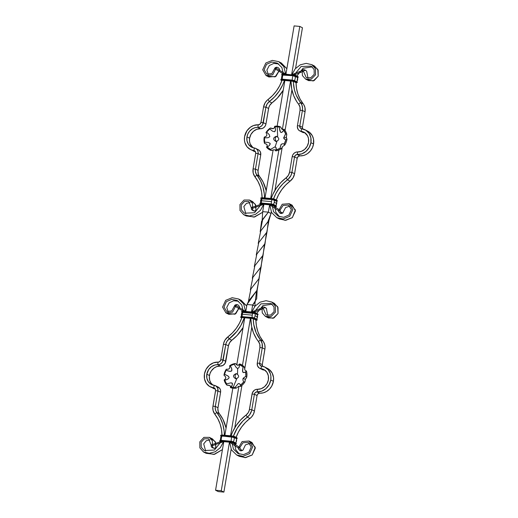 <?xml version="1.0" encoding="UTF-8"?>
<svg xmlns="http://www.w3.org/2000/svg" width="518" height="518" viewBox="0 0 518 518"><rect width="100%" height="100%" fill="white"/><g stroke="black" fill="none" stroke-linecap="round" stroke-linejoin="round"><path stroke-width="0.78" d="M236.603 438.468L231.883 436.726L236.603 438.468M221.005 436.052L221.963 435.942L221.018 436.039L220.273 440.43L221.218 440.339A5.627 2.473 -84.8 0 1 221.95 435.981L231.909 436.849L234.065 437.328L236.642 438.707L232.88 436.862L220.81 435.761A2.117 0.33 9.6 0 1 220.623 435.58A2.117 0.33 9.6 0 1 221.827 435.483L221.872 435.224A2.117 0.33 -170.4 0 0 220.662 435.321A2.117 0.33 9.6 0 1 221.872 435.224L220.966 435.126M236.596 438.733L236.972 438.234L234.596 436.752L237.017 437.982L236.694 438.474L234.272 437.244L234.55 437.004A2.117 0.33 -170.4 0 0 231.773 436.389L221.827 435.483A2.117 0.33 -170.4 0 0 220.623 435.573L222.002 435.016L231.773 436.389A2.117 0.33 9.6 0 1 234.55 437.004L221.872 435.224L231.818 436.13L231.883 436.726L221.827 435.483L221.937 435.819L220.888 435.962L232.893 436.849L236.493 438.604A5.627 4.979 116.9 0 1 235.755 442.955L235.755 442.955A5.627 4.979 -63.1 0 0 236.493 438.604L231.902 436.888L221.95 435.981A5.627 2.473 95.2 0 0 221.218 440.339L231.164 441.245L233.32 441.77L221.186 440.449L231.157 441.284L233.333 441.724L235.755 442.955L233.333 441.724A5.627 4.979 -63.1 0 0 234.071 437.373L221.95 435.981L231.883 436.726L221.095 436.046M235.742 442.994L233.32 441.77L235.742 443.013M256.682 319.172L256.701 319.133A5.627 4.979 -63.1 0 0 257.478 316.99L255.057 315.76A5.627 4.979 116.9 0 1 254.273 317.903L256.682 319.172M242.042 312.224L252.784 312.878L257.64 314.646L252.855 313.027L255.011 313.545L242.1 312.373A5.627 4.979 116.9 0 0 241.323 314.517M252.078 317.528L254.26 317.981L252.078 317.528M241.252 316.589L242.159 316.556L241.252 316.589M241.964 312.205L242.877 311.991L242.068 312.231M266.343 367.942L269.289 369.567L272.19 373.077L273.543 377.641L273.413 381.352A13.241 11.713 -63.1 0 0 267.56 368.466L264.918 367.126A13.241 11.713 116.9 0 1 270.765 380.011L273.413 381.352L271.73 386.111L269.47 389.154L266.563 391.466L263.241 392.851L258.864 393.343L257.679 394.198L257.058 395.571L254.435 411.059L253.419 414.232L251.56 417.003L245.48 422.403L241.602 426.994L238.416 432.129L235.994 437.671M233.411 436.156A37.076 32.796 116.9 0 1 247.3 417.145L249.948 418.486A10.593 9.369 -63.1 0 0 254.435 411.059L257.058 395.571L254.416 394.23A2.648 2.344 116.9 0 1 257.142 391.861L259.783 393.201A13.241 11.713 -63.1 0 0 273.413 381.352L270.765 380.011L270.901 376.295L270.435 373.925L268.266 369.813L264.737 367.035L261.499 366.077A13.241 11.713 116.9 0 1 264.918 367.126M268.395 379.791A10.593 9.369 116.9 0 1 257.498 389.277L255.659 389.555L253.982 390.546L252.298 393.039L249.423 409.498A7.945 7.025 116.9 0 1 246.056 415.073L240.715 419.852L236.189 425.524L232.621 431.889L231.034 435.839A39.724 35.14 116.9 0 1 246.056 415.073L247.3 417.145L246.056 415.073L248.264 412.619L249.249 410.314L252.046 394.017A5.297 4.688 116.9 0 1 257.498 389.277L257.142 391.861L257.498 389.277L261.169 388.714L264.523 386.726L267.055 383.598L268.395 379.791A10.593 9.369 116.9 0 0 263.72 369.483L263.72 369.489A10.593 9.369 116.9 0 0 260.981 368.648L264.361 369.852L266.945 372.377L268.363 375.861L268.395 379.791M241.958 312.218L241.213 316.608L252.104 317.417A5.627 2.473 -84.8 0 1 252.279 315.145L242.333 314.238A5.627 2.473 95.2 0 0 242.159 316.511A5.627 2.473 -84.8 0 1 242.333 314.238A5.627 2.473 -84.8 0 1 242.897 312.16L252.829 312.898L252.894 312.095L253.606 312.192M221.969 435.295L221.471 429.487L220.085 423.938L217.851 418.79L214.828 414.193L216.731 412.406L214.828 414.193A10.593 9.369 116.9 0 1 212.95 406.183L215.611 390.203L215.21 388.843L213.714 387.911L214.232 385.34A5.297 4.688 116.9 0 1 215.598 385.761A5.297 4.688 116.9 0 1 217.936 390.915L215.32 406.403L217.936 390.915L220.584 392.255L217.864 408.56L218.272 411.732L219.373 413.746L216.731 412.406L215.624 410.385L215.203 408.035L215.32 406.403L217.961 407.744A7.945 7.025 -63.1 0 0 219.373 413.746L222.96 419.34L226.081 428.062A39.724 35.14 -63.1 0 0 219.373 413.746L216.731 412.406A39.724 35.14 116.9 0 1 224.378 435.237L224.158 431.118L222.818 424.307L220.318 418L216.731 412.406A7.945 7.025 116.9 0 1 215.32 406.403L217.961 407.744L220.584 392.255L217.936 390.915L217.651 388.034L215.922 385.942L214.232 385.34L213.714 387.911L214.97 388.552L213.714 387.911A13.241 11.713 116.9 0 1 210.302 386.862A13.241 11.713 116.9 0 1 204.448 373.983A13.241 11.713 116.9 0 1 218.078 362.127L213.481 362.833L209.298 365.313L206.132 369.224L204.448 373.983L204.493 378.898L206.261 383.249L209.492 386.409L213.714 387.911A2.648 2.344 116.9 0 1 215.572 390.701L212.82 407.277L213.066 410.489L214.828 414.193A37.076 32.796 116.9 0 1 221.969 435.016M212.943 388.209A13.241 11.713 -63.1 0 0 215.339 389.07L210.302 386.862M206.818 374.197A10.593 9.369 116.9 0 1 217.722 364.717L220.364 366.058A10.593 9.369 -63.1 0 0 209.46 375.537L206.818 374.197L209.46 375.537A10.593 9.369 -63.1 0 0 212.879 385.055L210.91 382.951L209.725 380.406L209.337 376.528L209.971 373.582L211.338 370.862L214.115 367.987L216.686 366.615L220.364 366.058A5.297 4.688 -63.1 0 0 225.816 361.318L223.174 359.978A5.297 4.688 116.9 0 1 217.722 364.717L218.078 362.127L217.722 364.717L220.364 366.058L223.077 365.358L225.142 363.222L228.432 345.83L225.79 344.489L223.174 359.978L220.804 359.757A2.648 2.344 116.9 0 1 218.078 362.127L219.431 361.784L220.674 360.25L223.42 344.276L220.804 359.757L223.174 359.978L225.816 361.318L228.432 345.83L225.79 344.489L223.42 344.276A10.593 9.369 116.9 0 1 227.914 336.842L224.967 340.119L223.659 343.188L223.42 344.276L225.79 344.489A7.945 7.025 116.9 0 1 229.157 338.914L231.805 340.255A7.945 7.025 -63.1 0 0 228.432 345.83L229.597 342.715L231.805 340.255A39.724 35.14 -63.1 0 0 243.078 327.577L237.14 335.476L231.805 340.255L229.157 338.914L227.914 336.842L229.157 338.914L236.875 331.403L240.941 325.362L244.302 317.793A39.724 35.14 116.9 0 1 229.157 338.914L226.949 341.368L225.965 343.674L222.5 361.875L221.231 363.442L219.561 364.432L214.951 364.996L211.474 366.647L208.696 369.522L206.818 374.197A10.593 9.369 116.9 0 0 211.499 384.505L211.506 384.505A10.593 9.369 116.9 0 0 214.232 385.34L210.852 384.136L208.268 381.611L206.857 378.127L206.818 374.197M233.346 436.331L237.276 428.159L242.838 421.063L247.3 417.145L249.948 418.486A37.076 32.796 -63.1 0 0 236.117 437.321M241.867 317.663A37.076 32.796 116.9 0 1 227.914 336.842L232.375 332.925L236.253 328.341L239.445 323.206L241.867 317.663M215.32 406.403L212.95 406.183L215.32 406.403M217.936 390.915L215.572 390.701L217.936 390.915M217.754 386.894L219.859 388.545L220.564 390.287L220.584 392.255A5.297 4.688 -63.1 0 0 218.24 387.101L215.598 385.761M254.008 317.903L251.981 317.515L251.8 317.981A2.117 0.33 9.6 0 1 254.578 318.602L253.354 318.751L255.892 320.033A37.076 32.796 -63.1 0 0 263.027 341.135L260.386 339.795A37.076 32.796 116.9 0 1 253.244 318.693L251.871 318.292L254.578 318.602A2.117 0.33 -170.4 0 0 251.8 317.981L241.9 316.822L251.8 317.981L252.331 318.525L241.919 317.392L251.8 317.981L241.854 317.074L240.864 317.495L241.744 317.994L241.032 317.631L242.379 317.618L241.912 317.663L242.359 317.612L241.854 317.074A2.117 0.33 -170.4 0 0 240.65 317.165A2.117 0.33 9.6 0 1 241.854 317.074L241.9 316.822A2.117 0.33 -170.4 0 0 240.689 316.912A2.117 0.33 9.6 0 1 241.9 316.822L252.693 317.605M237.632 304.668L236.318 304.739L232.569 312.147L225.9 312.853L222.559 307.096L225.673 300.349L232.142 297.714L238.526 298.977L243.693 303.975L245.551 311.428L236.072 305.542L234.609 306.015L243.272 311.221L241.718 304.843L237.225 300.479L231.682 299.365L226.405 301.625L223.996 307.044L226.619 311.435L231.714 310.975L234.887 305.186L236.214 305.096M239.808 299.728L246.723 306.047L241.174 300.317L238.526 298.977M225.9 312.853L228.807 314.322L235.748 313.766L239.536 307.297L239.277 306.242L237.788 304.752L239.277 306.242M239.536 307.297L234.971 314.212L227.421 313.371M238.5 301.243L233.624 300.77L229.15 302.868L226.748 307.427L228.16 311.894L226.748 307.427L229.15 302.868L233.624 300.77L238.5 301.243M209.376 437.36L212.464 438.921L215.592 442.424L215.831 447.429L214.62 448.426L212.548 447.371L212.315 440.76L209.376 437.36L203.917 437.36L199.806 441.848L199.87 447.85L203.509 451.981L209.272 453.295L215.274 451.735L220.37 447.591L223.582 441.64L212.374 445.674L211.104 444.956L221.303 441.433L214.407 450.051L204.189 450.55L201.217 447.157L201.126 442.32L204.332 438.798L208.65 438.772L211.104 444.956L211.312 446.704L213.364 448.148L212.095 447.474M215.831 447.429L215.197 441.582L210.774 438.351M205.011 452.622L213.902 454.441L222.442 449.592L214.569 454.305L206.158 453.328L203.509 451.981M205.672 451.126L203.703 443.861L206.248 440.753L210.01 439.827L206.248 440.753L203.703 443.861L205.672 451.126M215.261 448.206L213.364 448.148M212.801 447.746L213.39 447.753L212.801 447.746M212.548 447.371L212.374 445.674L211.104 444.956L211.312 446.704L212.127 447.494L211.681 447.176M234.887 305.186L234.609 306.015L236.072 305.542L236.318 304.739M241.744 318.007L240.838 317.353A2.117 0.33 9.6 0 1 240.643 317.171L242.029 316.608L251.981 317.515L242.055 316.615M241.563 311.752L242.812 311.402A2.117 0.33 -170.4 0 0 241.608 311.493A2.117 0.33 9.6 0 1 242.812 311.402L242.774 311.661A2.117 0.33 -170.4 0 0 241.563 311.745L241.757 311.933A2.117 0.33 9.6 0 1 241.563 311.752A2.117 0.33 9.6 0 1 242.774 311.661L242.948 311.195L241.977 311.376M241.213 316.589L254.273 317.903A5.627 4.979 -63.1 0 0 255.057 315.76A5.627 4.979 -63.1 0 0 255.011 313.545L242.897 312.16A5.627 2.473 95.2 0 0 242.333 314.238L252.279 315.145A5.627 2.473 -84.8 0 1 252.842 313.066A5.627 2.473 95.2 0 0 252.279 315.145A5.627 2.473 95.2 0 0 252.104 317.417L254.273 317.903L256.85 319.276L254.565 318.136M242.01 316.615L241.058 316.796M252.35 318.525L242.191 317.508M242.812 311.402L252.765 312.309L242.812 311.402M254.921 312.483L242.968 311.201M242.774 311.661L252.719 312.561L242.774 311.661M242.948 311.195L252.894 312.095L252.784 312.878L242.877 311.991L255.212 313.422L255.536 312.924A2.117 0.33 -170.4 0 0 252.765 312.309A2.117 0.33 9.6 0 1 255.536 312.924L257.964 314.154L255.484 312.717M252.719 312.561A2.117 0.33 9.6 0 1 255.497 313.183A2.117 0.33 -170.4 0 0 252.719 312.561M257.77 313.876L257.64 314.646L253.833 313.027L257.55 314.64L257.964 314.154L255.536 312.924L257.919 314.413L255.497 313.183L255.121 313.409L257.459 314.886M251.845 317.722A2.117 0.33 9.6 0 1 254.623 318.343L254.429 318.065L254.623 318.343A2.117 0.33 -170.4 0 0 251.845 317.722M254.578 318.602L256.928 319.315L254.578 318.602L256.999 319.833L254.578 318.602M255.834 320.305L256.87 320.26L255.782 319.982L256.721 320.066L257.045 319.574A2.117 0.33 9.6 0 1 257.239 319.755A2.117 0.33 -170.4 0 0 257.045 319.574L256.721 320.066L254.299 318.835L256.721 320.066L255.898 320.312M255.011 313.545A5.627 4.979 116.9 0 1 255.057 315.76L257.478 316.99A5.627 4.979 -63.1 0 0 257.433 314.776L255.011 313.545M255.853 320.312L257.193 320.014A2.117 0.33 -170.4 0 0 256.999 319.833A2.117 0.33 9.6 0 1 257.193 320.014L256.928 319.315L254.506 318.084L251.981 317.515M257.543 314.905L257.433 314.776A5.627 4.979 116.9 0 1 257.478 316.99A5.627 4.979 116.9 0 1 256.701 319.133L256.85 319.276M264.976 370.273A10.593 9.369 -63.1 0 0 263.63 369.988L260.981 368.648L261.499 366.077A2.648 2.344 116.9 0 1 259.647 363.293L262.289 364.633L264.912 349.145A10.593 9.369 -63.1 0 0 263.027 341.135L260.386 339.795L256.145 332.685L253.742 324.501L253.244 318.693L255.892 320.033L256.391 325.848L257.776 331.397L260.004 336.538L263.61 341.964L264.789 344.839L265.041 348.051L262.289 364.633L262.652 366.485M254.435 411.059L251.793 409.719A10.593 9.369 116.9 0 1 247.3 417.145L249.624 414.801L251.554 410.8L251.793 409.719L249.423 409.498L251.793 409.719L254.435 411.059M254.416 394.23L251.793 409.719L254.416 394.23L252.046 394.017L254.416 394.23L255.031 392.858L256.675 391.88L259.783 393.201A2.648 2.344 -63.1 0 0 257.058 395.571L254.416 394.23M265.384 370.409L260.981 368.648A5.297 4.688 116.9 0 1 259.615 368.227A5.297 4.688 116.9 0 1 257.278 363.073L257.569 365.961L259.298 368.045L260.981 368.648L261.499 366.077L260.01 365.145L259.647 363.293L257.278 363.073L259.894 347.591L257.278 363.073L259.647 363.293L262.289 364.633A2.648 2.344 -63.1 0 0 262.516 366.258M270.765 380.011A13.241 11.713 116.9 0 1 257.142 391.861L261.732 391.161L265.922 388.675L269.082 384.764L270.765 380.011M259.615 368.227L262.263 369.574A5.297 4.688 -63.1 0 0 263.63 369.988L261.94 369.386M262.263 347.805L259.647 363.293L262.263 347.805L259.894 347.591L262.263 347.805L264.912 349.145L262.263 347.805L262.147 343.499L260.386 339.795A10.593 9.369 116.9 0 1 262.263 347.805M258.488 341.582A7.945 7.025 116.9 0 1 259.894 347.591L259.809 344.36L258.488 341.582A39.724 35.14 116.9 0 1 250.835 318.389L251.58 326.327L253.509 332.912L256.565 338.889L258.488 341.582L260.386 339.795L258.488 341.582M264.497 307.18L265.728 307.841L263.235 306.902L262.024 307.899L262.263 312.911L265.397 316.407L271.082 316.517L275.414 312.14L275.349 306.144L271.704 302.007L266.025 300.693L260.101 302.169L255.024 306.183L251.748 311.991L262.024 307.899L263.312 308.624L254.008 312.257L260.942 303.865L271.024 303.438L273.996 306.831L274.087 311.668L270.661 315.08L266.116 314.989L263.312 308.624L264.471 307.575L266.181 308.158L264.568 307.219M271.704 302.007L274.346 303.347L277.991 307.485L278.056 313.481L273.944 317.968L268.486 317.974L265.397 316.407M267.087 316.977L273.064 318.305L278.043 313.519L277.654 306.701L272.85 302.706M256.734 313.338L262.956 305.562L272.19 304.208L262.956 305.562L256.734 313.338M267.845 315.507L266.751 310.373L267.845 315.507M266.543 308.624L266.751 310.373L266.543 308.624L265.728 307.841M241.699 450.291L240.702 450.835L240.067 450.576L241.498 450.161L240.067 450.576L239.569 450.259L238.325 448.031L242.107 441.569L249.054 441.006L252.661 446.898L249.54 453.638L243.078 456.274L236.687 455.011L231.436 449.864L229.675 442.191L238.325 448.031L239.808 447.565L231.947 442.437L233.417 449.015L237.989 453.509L243.531 454.623L248.808 452.363L251.224 446.943L248.336 442.424L242.968 442.748L239.808 447.565L240.488 449.359L242.12 450.407L242.968 450.142L245.435 444.91L249.702 443.434L245.435 444.91L242.968 450.142M250.434 441.958L255.251 447.287L252.221 454.94L244.995 457.653L238.047 455.6M234.596 443.706L235.703 449.637L239.361 454.085L235.703 449.637L234.596 443.706M236.687 455.011L239.329 456.358L245.72 457.614L252.182 454.979L255.303 448.238L251.955 442.476L249.054 441.006M239.808 447.565L240.015 448.64L241.498 450.161L240.067 450.576L238.578 449.093L238.325 448.031L239.808 447.565M241.537 450.595L240.229 450.66L241.647 450.239L242.566 450.407M263.312 308.624L262.024 307.899L262.594 307.122L264.335 307.096L265.585 307.763L264.471 307.575L263.312 308.624M220.014 441.433L221.121 441.996L220.092 441.453L221.037 441.543L219.897 441.174A2.117 0.33 9.6 0 1 219.703 440.993A2.117 0.33 9.6 0 1 220.914 440.902A2.117 0.33 -170.4 0 0 219.703 440.993L220.014 441.433L221.439 441.446L220.953 440.643A2.117 0.33 -170.4 0 0 219.749 440.734A2.117 0.33 9.6 0 1 220.953 440.643L230.905 441.55L220.979 441.213L231.365 442.34L221.419 441.44L231.384 442.346L230.86 441.802L220.914 440.902L231.054 441.342L221.108 440.442M221.128 441.983L220.092 441.453L220.979 441.213L233.637 442.424A2.117 0.33 -170.4 0 0 230.86 441.802L233.353 442.663L235.781 443.894L234.829 443.803L232.407 442.573L235.781 443.894L236.059 443.654L233.676 442.165A2.117 0.33 -170.4 0 0 230.905 441.55L230.86 441.802A2.117 0.33 9.6 0 1 233.637 442.424L233.353 442.663L235.949 444.03L234.932 444.133M221.069 440.436L220.053 440.546M220.273 440.417L231.164 441.245A5.627 2.473 -84.8 0 1 231.902 436.888A5.627 2.473 95.2 0 0 231.164 441.245L233.333 441.724A5.627 4.979 116.9 0 0 234.071 437.373L236.642 438.727L235.904 443.117L233.624 441.958M231.818 436.13L231.818 436.13A2.117 0.33 9.6 0 1 234.596 436.752A2.117 0.33 -170.4 0 0 231.818 436.13M231.934 435.923L222.028 435.023M231.404 442.346L221.27 441.258M233.981 436.311L236.972 438.234L234.55 437.004L234.479 436.493L231.973 435.929L222.002 435.016M232.666 436.014L236.901 437.723L234.537 436.538M232.291 442.527L231.384 442.346M219.703 440.993L221.089 440.436L230.905 441.55A2.117 0.33 9.6 0 1 233.676 442.165L231.747 441.433M231.034 441.342L233.061 441.724M236.823 437.697L237.212 438.163A2.117 0.33 -170.4 0 0 237.017 437.982A2.117 0.33 9.6 0 1 237.212 438.163L237.166 438.416A2.117 0.33 -170.4 0 0 236.972 438.234A2.117 0.33 9.6 0 1 237.166 438.416L236.648 438.74M234.693 443.732L232.329 442.553M234.913 444.14L236.253 443.835A2.117 0.33 -170.4 0 0 236.059 443.654A2.117 0.33 9.6 0 1 236.253 443.835L236.299 443.576A2.117 0.33 -170.4 0 0 236.104 443.395A2.117 0.33 9.6 0 1 236.292 443.583L233.56 441.912L236.059 443.654L233.637 442.424L235.988 443.143L235.781 443.894L234.583 444.107M235.826 378.852L234.965 375.654L236.305 373.575L234.965 375.654L235.826 378.852C232.582 376.78 232.744 375.019 236.305 373.575C239.549 375.647 239.387 377.402 235.826 378.852M281.358 79.273L282.019 74.864L292.987 75.732A5.627 2.473 95.2 0 0 292.249 80.089L282.297 79.183A5.627 2.473 -84.8 0 1 283.035 74.832L282.103 74.883L283.035 74.832A5.627 2.473 95.2 0 0 282.297 79.183L292.249 80.089L296.84 81.799A5.627 4.979 -63.1 0 0 297.578 77.447L292.994 75.693L295.266 76.081L297.578 77.447L292.987 75.732L282.245 75.045M296.982 81.961L297.578 77.447A5.627 4.979 116.9 0 1 296.84 81.799L294.418 80.575A5.627 4.979 -63.1 0 0 295.156 76.217A5.627 4.979 116.9 0 1 294.418 80.575L292.249 80.089A5.627 2.473 -84.8 0 1 292.987 75.732L282.096 74.883L292.929 75.55L295.357 76.088L297.708 77.577L292.968 75.57L282.18 74.89M261.24 198.718L272.682 199.475L276.748 201.133L272.041 199.559L261.299 198.867A5.627 4.979 116.9 0 0 260.522 201.01M274.831 206.404L275.919 206.559L276.243 206.067L275.9 205.627A5.627 4.979 116.9 0 0 276.677 203.483A5.627 4.979 -63.1 0 0 276.631 201.269A5.627 4.979 116.9 0 1 276.677 203.483L274.255 202.26A5.627 4.979 -63.1 0 0 274.21 200.039A5.627 4.979 116.9 0 1 274.255 202.26A5.627 4.979 -63.1 0 1 273.472 204.396L271.303 203.911A5.627 2.473 95.2 0 1 271.477 201.638A5.627 2.473 -84.8 0 1 272.041 199.559A5.627 2.473 95.2 0 0 271.477 201.638L261.532 200.731A5.627 2.473 -84.8 0 1 262.095 198.653A5.627 2.473 95.2 0 0 261.532 200.731A5.627 2.473 -84.8 0 0 261.357 203.011L271.303 203.911A5.627 2.473 -84.8 0 1 271.477 201.638L261.532 200.731A5.627 2.473 95.2 0 0 261.357 203.011L271.303 203.911L275.9 205.627A5.627 4.979 -63.1 0 0 276.677 203.483L274.255 202.26A5.627 4.979 116.9 0 1 273.472 204.396L271.303 203.956L273.472 204.396L276.049 205.769L273.763 204.629M261.35 203.05L260.45 203.082L261.35 203.05M306.481 130.614L309.427 132.239L312.328 135.748L313.507 139.102L313.552 144.017A13.241 11.713 -63.1 0 0 307.698 131.138L305.057 129.791A13.241 11.713 116.9 0 1 310.91 142.677L313.552 144.017L312.445 147.643L310.45 150.88L307.731 153.457L305.626 154.707L303.38 155.523L299.922 155.873A13.241 11.713 -63.1 0 0 313.552 144.017L310.91 142.677A13.241 11.713 116.9 0 1 297.28 154.532L299.922 155.873L298.167 156.507L297.196 158.243L294.554 156.902A2.648 2.344 116.9 0 1 297.28 154.532L301.877 153.827L306.06 151.34L309.227 147.436L310.91 142.677L310.865 137.762L309.097 133.411L305.866 130.251L301.638 128.749A13.241 11.713 116.9 0 1 305.057 129.791M299.76 130.899L302.402 132.239A5.297 4.688 -63.1 0 0 303.768 132.66L301.126 131.319L304.506 132.517L307.562 135.845L308.501 138.533L308.54 142.463A10.593 9.369 116.9 0 1 297.636 151.942L297.28 154.532L299.922 155.873A2.648 2.344 -63.1 0 0 297.196 158.243L294.58 173.724L297.196 158.243L294.554 156.902L295.525 155.167L297.28 154.532L297.636 151.942L295.797 152.227L294.127 153.218L292.858 154.778L292.184 156.682A5.297 4.688 116.9 0 1 297.636 151.942L301.314 151.386L304.662 149.398L307.193 146.27L308.54 142.463A10.593 9.369 116.9 0 0 303.859 132.155L303.865 132.161A10.593 9.369 116.9 0 0 301.126 131.319A5.297 4.688 116.9 0 1 299.76 130.899A5.297 4.688 116.9 0 1 297.416 125.744L300.039 110.256L302.408 110.476L305.05 111.817A10.593 9.369 -63.1 0 0 303.172 103.807L300.524 102.467A37.076 32.796 116.9 0 1 293.389 81.365L296.031 82.705L296.529 88.513L297.915 94.062L300.149 99.21L303.755 104.636L304.934 107.511L305.05 111.817L302.428 127.298L305.05 111.817L302.408 110.476L302.564 108.288L301.994 105.154L296.283 95.357L294.47 89.99L293.175 81.274M257.893 149.56L259.414 150.511L260.431 152.039L260.722 154.927L258.081 153.581L255.711 153.367L253.088 168.855L255.75 152.868L255.057 151.159L253.859 150.583A2.648 2.344 116.9 0 1 255.711 153.367L258.081 153.581L258.061 151.619L257.355 149.877L256.06 148.614L254.37 148.012L253.859 150.583L255.115 151.217L253.859 150.583A13.241 11.713 116.9 0 1 250.44 149.534A13.241 11.713 116.9 0 1 244.587 136.648A13.241 11.713 116.9 0 1 258.217 124.799L257.86 127.383L260.502 128.723A10.593 9.369 -63.1 0 0 249.605 138.209L246.956 136.862A10.593 9.369 116.9 0 1 257.86 127.383L260.502 128.723A5.297 4.688 -63.1 0 0 265.954 123.983L268.577 108.502L265.935 107.155A7.945 7.025 116.9 0 1 269.302 101.586L274.644 96.808L279.17 91.136L282.737 84.771L284.447 80.465A39.724 35.14 116.9 0 1 269.302 101.586L271.944 102.927A39.724 35.14 -63.1 0 0 283.223 90.249L277.285 98.148L271.944 102.927A7.945 7.025 -63.1 0 0 268.577 108.502L265.935 107.155L267.094 104.04L269.302 101.586L271.944 102.927L269.736 105.381L268.751 107.686L265.954 123.983L263.312 122.643L265.954 123.983L265.281 125.887L264.018 127.454L262.341 128.445L256.831 129.286L253.477 131.274L250.945 134.402L249.605 138.209A10.593 9.369 -63.1 0 0 253.024 147.727L250.181 143.972L249.495 141.174L249.605 138.209L246.956 136.862L247.844 133.968L249.443 131.378L252.434 128.775L255.096 127.668L259.699 127.104L261.376 126.107L262.639 124.547L265.935 107.155L263.312 122.643A5.297 4.688 116.9 0 1 257.86 127.383L258.217 124.799L253.619 125.498L250.408 127.214L246.937 130.808L244.587 136.648L244.457 140.359L244.923 142.735L247.086 146.84L250.621 149.624L253.859 150.583L254.37 148.012A10.593 9.369 116.9 0 1 251.638 147.17A10.593 9.369 116.9 0 1 246.956 136.862L246.995 140.799L248.407 144.282L250.997 146.808L254.37 148.012A5.297 4.688 116.9 0 1 255.737 148.426A5.297 4.688 116.9 0 1 258.081 153.581L260.722 154.927A5.297 4.688 -63.1 0 0 258.385 149.773L255.737 148.426M253.082 150.874A13.241 11.713 -63.1 0 0 255.484 151.742L250.44 149.534M282.006 80.329A37.076 32.796 116.9 0 1 268.052 99.514L269.302 101.586L268.052 99.514L267.21 100.214L265.112 102.784L263.565 106.941A10.593 9.369 116.9 0 1 268.052 99.514L272.52 95.597L276.398 91.006L279.584 85.871L282.006 80.329M281.093 80.277L281.889 80.666L281.177 80.303L282.064 80.057L292.01 80.963L294.438 81.507L296.859 82.738L296.031 82.705A37.076 32.796 -63.1 0 0 303.172 103.807L300.524 102.467A10.593 9.369 116.9 0 1 302.408 110.476L299.786 125.958L302.428 127.298L302.79 129.157M290.98 81.061L291.718 88.999L293.648 95.584L296.704 101.56L298.627 104.254L300.524 102.467L298.627 104.254A39.724 35.14 116.9 0 1 290.98 81.061M262.108 197.967L261.609 192.152L260.224 186.603L257.996 181.462L254.973 176.865L256.87 175.078A7.945 7.025 116.9 0 1 255.458 169.069L253.088 168.855L255.458 169.069L258.081 153.581L255.458 169.069L258.106 170.409A7.945 7.025 -63.1 0 0 259.512 176.418L256.87 175.078L254.973 176.865A10.593 9.369 116.9 0 1 253.088 168.855L253.211 173.161L254.973 176.865A37.076 32.796 116.9 0 1 262.108 197.682M263.565 106.941L265.935 107.155L263.565 106.941L260.942 122.429L263.565 106.941M260.942 122.429L263.312 122.643L260.942 122.429A2.648 2.344 116.9 0 1 258.217 124.799L259.971 124.165L260.942 122.429M258.106 170.409L260.722 154.927L258.003 171.231L258.411 174.398L259.512 176.418L256.436 174.456L255.406 171.516L255.458 169.069L258.106 170.409M256.87 175.078A39.724 35.14 116.9 0 1 264.523 197.902L264.297 193.784L262.963 186.979L260.457 180.665L256.87 175.078M266.226 190.734A39.724 35.14 -63.1 0 0 259.512 176.418L263.099 182.012L266.226 190.734M249.514 200.026L252.603 201.593L255.737 205.089L255.976 210.101L254.765 211.098L253.665 210.904L252.693 210.049L252.46 203.432L249.514 200.026L244.056 200.032L239.944 204.519L240.009 210.515L243.654 214.653L249.417 215.967L255.419 214.407L260.515 210.263L263.72 204.306L252.512 208.346L251.249 207.627L261.441 204.105L254.545 212.723L244.334 213.222L241.362 209.829L241.271 204.992L244.477 201.47L248.795 201.444L251.249 207.627L251.457 209.369L252.272 210.159L251.457 209.369L251.249 207.627L252.512 208.346L252.693 210.049M255.406 210.871L253.665 210.904L251.819 209.842M245.15 215.294L253.962 217.12L262.471 212.386L254.629 216.99L246.296 215.993L243.654 214.653M255.97 210.114L255.342 204.254L250.913 201.023M245.81 213.792L243.849 206.527L246.393 203.419L250.155 202.493L246.393 203.419L243.849 206.527L245.81 213.792M252.939 210.412L253.529 210.425L252.939 210.412M276.858 67.159L276.463 67.411L277.933 67.424L276.463 67.411L272.708 74.819L266.045 75.524L262.697 69.762L265.818 63.021L272.28 60.386L278.671 61.642L283.838 66.647L285.69 74.1L276.217 68.208L274.747 68.687L283.417 73.893L281.863 67.508L277.363 63.151L271.82 62.03L266.55 64.297L264.141 69.716L266.757 74.106L271.859 73.647L275.032 67.858L276.353 67.761M266.045 75.524L268.946 76.994L275.893 76.431L279.675 69.969L275.11 76.884L267.566 76.042M279.953 62.4L286.862 68.719L281.313 62.989L278.671 61.642M278.639 63.915L273.763 63.442L269.289 65.54L266.887 70.092L268.298 74.566L266.887 70.092L269.289 65.54L273.763 63.442L278.639 63.915M279.675 69.969L279.416 68.907L277.933 67.424L279.416 68.907M276.463 67.411L276.217 68.208L274.747 68.687L275.032 67.858M252.234 210.146L253.503 210.82M261.182 204.209L260.23 204.124L261.266 204.649L260.036 203.846A2.117 0.33 9.6 0 1 259.842 203.665A2.117 0.33 9.6 0 1 261.053 203.568A2.117 0.33 -170.4 0 0 259.848 203.658L261.182 204.209M261.15 198.724L272.028 199.391L261.15 198.705L261.001 198.167M260.955 198.426A2.117 0.33 9.6 0 1 260.761 198.245L262.147 197.688L261.966 198.154L271.918 199.061L276.767 201.398L274.21 200L272.041 199.559L274.411 199.916L271.918 199.061L261.966 198.154A2.117 0.33 -170.4 0 0 260.761 198.245A2.117 0.33 9.6 0 1 261.966 198.154L272.028 199.391L262.037 198.465L262.011 197.895A2.117 0.33 -170.4 0 0 260.807 197.986A2.117 0.33 9.6 0 1 262.011 197.895L261.111 197.798M261.409 203.93L260.062 203.988L261.117 203.885L261.098 203.315A2.117 0.33 -170.4 0 0 259.887 203.406A2.117 0.33 9.6 0 1 261.098 203.315L261.577 204.111L271.529 205.018L261.117 203.885L271.069 204.791L261.053 203.568L270.998 204.474L261.098 203.315L271.179 204.008L271.069 204.791L271.549 205.018M261.208 203.108L260.256 203.289M262.147 197.688L272.112 198.595L271.918 199.061A2.117 0.33 9.6 0 1 274.695 199.676L274.411 199.916L276.832 201.146L274.411 199.916L274.695 199.676A2.117 0.33 -170.4 0 0 271.918 199.061L262.011 197.895L272.092 198.595L262.166 197.695M271.16 204.014L271.892 204.105M276.741 201.398L277.117 200.906L274.734 199.417A2.117 0.33 -170.4 0 0 271.963 198.802A2.117 0.33 9.6 0 1 274.734 199.417L272.805 198.685M274.119 198.977L277.162 200.647L274.682 199.21M272.436 205.199L271.069 204.791L273.776 205.096A2.117 0.33 -170.4 0 0 270.998 204.474A2.117 0.33 9.6 0 1 273.776 205.096L273.821 204.837A2.117 0.33 -170.4 0 0 271.043 204.215A2.117 0.33 9.6 0 1 273.821 204.837L273.498 205.329L271.529 205.018M273.206 204.396L276.126 205.808L273.821 204.837L276.198 206.326L273.776 205.096L276.198 206.326L273.498 205.329L275.919 206.559L274.974 206.475L272.546 205.245L274.896 206.455L272.474 205.225M274.695 199.676L277.117 200.906L274.695 199.676M276.968 200.369L277.162 200.647A2.117 0.33 9.6 0 1 277.35 200.835A2.117 0.33 -170.4 0 0 277.162 200.647L276.657 201.379M274.728 206.65L276.088 206.701L274.728 206.65M276.049 205.788L276.437 206.248A2.117 0.33 -170.4 0 0 276.243 206.067A2.117 0.33 9.6 0 1 276.437 206.255L276.392 206.507A2.117 0.33 -170.4 0 0 276.198 206.326A2.117 0.33 9.6 0 1 276.392 206.507L274.728 206.773M276.042 205.782L276.78 201.347M272.092 198.595L274.618 199.165L277.039 200.388L277.311 201.088A2.117 0.33 -170.4 0 0 277.117 200.906A2.117 0.33 9.6 0 1 277.311 201.088L276.78 201.373M273.549 198.821A37.076 32.796 116.9 0 1 287.445 179.817L290.086 181.158A37.076 32.796 -63.1 0 0 276.256 199.993M298.627 104.254A7.945 7.025 116.9 0 1 300.039 110.256L297.416 125.744L299.786 125.958L302.408 110.476L300.039 110.256L299.948 107.025L298.627 104.254M305.121 132.945A10.593 9.369 -63.1 0 0 303.768 132.66L301.126 131.319L301.638 128.749A2.648 2.344 116.9 0 1 299.786 125.958L297.416 125.744L297.338 126.742L298.141 129.455L299.436 130.717L301.126 131.319L301.638 128.749L300.149 127.816L299.786 125.958L302.428 127.298A2.648 2.344 -63.1 0 0 302.661 128.93M305.529 133.081L302.078 132.058M292.184 156.682L294.554 156.902L291.932 172.384L294.58 173.724L293.033 177.881L290.086 181.158A10.593 9.369 -63.1 0 0 294.58 173.724L291.932 172.384L294.554 156.902L292.184 156.682L289.568 172.17L292.184 156.682M273.491 198.996L275.913 193.454L279.105 188.319L282.983 183.735L287.445 179.817L286.195 177.745L280.86 182.524L276.327 188.189L272.759 194.554L271.173 198.511A39.724 35.14 116.9 0 1 286.195 177.745L288.403 175.285L289.568 172.17A7.945 7.025 116.9 0 1 286.195 177.745L287.445 179.817L288.286 179.111L290.922 175.557L291.932 172.384L289.568 172.17L291.932 172.384A10.593 9.369 116.9 0 1 287.445 179.817L290.086 181.158L285.625 185.075L281.747 189.659L278.554 194.794L276.133 200.336M280.212 213.248L281.786 212.904L279.714 212.93L278.464 210.703L282.252 204.234L289.193 203.678L292.799 209.57L289.679 216.31L283.216 218.946L276.826 217.683L271.581 212.529L269.813 204.863L278.464 210.703L279.953 210.237L272.092 205.109L273.562 211.681L278.134 216.181L283.676 217.295L288.947 215.035L291.362 209.615L288.481 205.089L283.113 205.413L279.953 210.237L280.633 212.024L282.705 213.079L285.573 207.576L289.84 206.106L285.573 207.576L282.705 213.079L280.212 213.248L281.643 212.833L280.154 211.312L279.953 210.237L278.464 210.703L278.723 211.765L280.212 213.248M276.826 217.683L279.474 219.023L285.858 220.286L292.327 217.651L295.441 210.904L292.1 205.147L289.193 203.678M281.844 212.963L281.287 213.507L280.368 213.332L281.682 213.261M290.579 204.629L295.389 209.958L292.366 217.612L285.133 220.318L278.192 218.272M274.741 206.371L275.848 212.302L279.5 216.757L275.848 212.302L274.741 206.371M304.707 69.885L305.873 70.506L303.373 69.574L302.169 70.571L302.408 75.576L305.536 79.079L311.221 79.183L315.553 74.812L315.488 68.81L311.842 64.672L306.164 63.364L300.239 64.841L295.163 68.849L291.893 74.663L302.169 70.571L303.451 71.296L294.146 74.929L301.081 66.537L311.169 66.11L314.135 69.503L314.232 74.339L310.806 77.752L306.261 77.661L303.451 71.29L304.61 70.247L305.873 70.506L306.688 71.296L307.99 78.173L306.688 71.296M307.226 79.649L313.209 80.976L318.181 76.191L317.793 69.367L312.989 65.378M296.879 76.004L303.095 68.234L312.328 66.874L303.095 68.234L296.879 76.004M311.842 64.672L314.491 66.019L318.13 70.15L318.194 76.152L314.083 80.64L308.624 80.64L305.536 79.079M303.451 71.296L303.975 70.487L305.724 70.435L304.474 69.768L302.732 69.794L302.169 70.571L303.451 71.296M304.636 69.852L305.873 70.506M283.113 212.814L282.705 213.079M293.343 81.358L296.859 82.738L297.144 82.498L294.761 81.009L297.19 82.239L296.859 82.738L293.499 81.423L294.723 81.268A2.117 0.33 -170.4 0 0 291.945 80.653L281.993 79.746L291.945 80.653A2.117 0.33 9.6 0 1 294.723 81.268L292.45 81.19L291.945 80.653L282.504 80.284L281.993 79.746L281.009 80.16L281.993 80.374L280.983 80.018A2.117 0.33 9.6 0 1 280.788 79.837A2.117 0.33 9.6 0 1 281.993 79.746L282.038 79.487A2.117 0.33 -170.4 0 0 280.834 79.584A2.117 0.33 9.6 0 1 282.038 79.487L291.945 80.653L281.993 79.746A2.117 0.33 -170.4 0 0 280.788 79.837L281.883 80.678M282.09 74.896L281.896 74.605A2.117 0.33 9.6 0 1 281.701 74.424A2.117 0.33 9.6 0 1 282.912 74.327L282.957 74.074A2.117 0.33 -170.4 0 0 281.747 74.165A2.117 0.33 9.6 0 1 282.957 74.074L292.903 74.974L283.106 73.867M282.329 80.173L293.292 81.352M282.051 73.97L283.068 73.867M282.213 74.903L292.929 75.55L282.912 74.327L292.903 74.974L282.912 74.327A2.117 0.33 -170.4 0 0 281.708 74.417L282.019 74.864M282.155 79.28L281.203 79.461M292.45 81.19L282.504 80.284L292.45 81.19M281.701 74.424L283.087 73.86L292.903 74.974A2.117 0.33 9.6 0 1 295.681 75.596L295.066 75.155M292.929 75.55L295.357 76.088L295.681 75.596A2.117 0.33 -170.4 0 0 292.903 74.974L292.858 75.233A2.117 0.33 9.6 0 1 295.636 75.855A2.117 0.33 -170.4 0 0 292.858 75.233L292.929 75.55M292.1 80.186L282.193 79.286L280.788 79.837M291.99 80.394L291.99 80.394A2.117 0.33 9.6 0 1 294.761 81.009A2.117 0.33 -170.4 0 0 291.99 80.394M293.751 74.857L298.103 76.826L295.623 75.388M295.357 76.088L292.968 75.57L295.266 76.081L297.578 77.402L295.266 76.081L298.057 77.085L295.681 75.596L298.057 77.085L295.357 76.088M292.832 80.277L294.645 80.756L297.144 82.498L294.146 80.568M297.908 76.547L297.682 77.577M296.995 81.961L297.19 82.239A2.117 0.33 9.6 0 1 297.377 82.427A2.117 0.33 -170.4 0 0 297.19 82.239L294.71 80.802M295.972 82.977L296.859 82.738L296.037 82.984M297.597 77.558L298.251 77.266L297.986 76.567L295.564 75.337L293.039 74.767M276.444 136.247L275.103 138.325L275.964 141.518L275.103 138.325L276.444 136.247C279.688 138.319 279.532 140.074 275.964 141.518C272.721 139.446 272.882 137.691 276.444 136.247M286.778 138.941L286.978 139.18A12.71 11.247 116.9 0 1 284.654 145.195L282.789 146.329L281.326 148.64A12.71 11.247 116.9 0 1 275.66 150.9L275.136 150.026L274.281 149.721L271.322 150.505L270.551 149.385L267.307 147.19L269.638 145.144L270.124 143.337L268.201 142.424L264.64 142.146L264.471 137.866L268.013 137.749L269.859 136.674L269.224 134.628L266.705 132.077L269.742 128.93L272.533 131.19L274.579 131.779L275.472 130.024L275.194 126.761L277.208 126.742L277.674 136.674L277.208 126.742L279.15 127.117L280.484 132.103L281.306 132.485L282.252 132.077L283.715 130.199L285.612 133.793L286.791 134.486L286.266 137.082L286.978 139.18L285.845 139.808L284.259 143.926L282.265 143.803L280.983 144.632L279.992 148.349L276.113 149.89L276.178 147.811L275.175 146.749L270.551 149.385L275.175 146.749L276.916 141.433L275.175 146.749L276.275 148.252L275.66 150.9A12.71 11.247 -63.1 0 0 281.326 148.64L279.992 148.349L281.216 144.341L282.265 143.803L283.909 143.816L284.654 145.195A12.71 11.247 -63.1 0 0 286.978 139.18L285.845 139.808A11.959 10.58 116.9 0 1 284.259 143.926L284.654 145.195L282.789 146.329L281.326 148.64L279.992 148.349A11.959 10.58 116.9 0 1 276.113 149.89L275.66 150.9L275.136 150.026L274.281 149.721L271.322 150.505L270.551 149.385A11.959 10.58 116.9 0 1 267.307 147.19L266.576 147.3A12.71 11.247 -63.1 0 0 271.322 150.505A12.71 11.247 116.9 0 1 266.576 147.3L267.294 145.254L266.673 144.328L264.497 143.363L264.64 142.146L268.201 142.424L270.124 143.337L270.111 144.295L269.231 145.642L266.576 147.3L267.294 145.254L266.349 144.088L264.497 143.363L264.64 142.146A11.959 10.58 116.9 0 1 264.471 137.866L264.251 137.115A12.71 11.247 -63.1 0 0 264.497 143.363A12.71 11.247 116.9 0 1 264.251 137.115L265.702 136.655L266.789 135.541L266.751 133.961L265.993 132.595L266.705 132.077L269.224 134.628L269.859 136.674L268.013 137.749L264.471 137.866L264.251 137.115L266.038 136.448L266.789 135.541L266.751 133.961L265.993 132.595L266.705 132.077A11.959 10.58 116.9 0 1 269.742 128.93L270.428 128.004A12.71 11.247 -63.1 0 0 265.993 132.595A12.71 11.247 116.9 0 1 270.428 128.004L273.439 128.645L274.417 127.635L274.682 126.308L274.98 126.509L275.524 129.351L275.239 131.015L274.579 131.779L272.533 131.19L269.742 128.93L270.428 128.004L272.267 128.729L273.439 128.645L274.255 127.946L274.682 126.308L275.194 126.761A11.959 10.58 116.9 0 1 277.208 126.742A11.959 10.58 116.9 0 1 279.15 127.117L280.458 126.832L282.407 129.591L284.019 129.241A12.71 11.247 116.9 0 1 286.791 134.486L286.286 137.497L283.709 138.125L283.696 137.756L285.612 133.793L283.709 138.125L284.505 139.284L285.845 139.808L284.505 139.284L283.709 138.125L286.286 137.497L286.778 138.941M277.642 126.165A12.71 11.247 116.9 0 1 280.458 126.832A12.71 11.247 -63.1 0 0 277.642 126.165A12.71 11.247 -63.1 0 0 274.682 126.308A12.71 11.247 116.9 0 1 277.642 126.165M239.756 364.309L239.776 364.724A11.959 10.58 116.9 0 1 243.026 366.919L244.373 367.12L244.943 370.098L246.451 371.063A12.71 11.247 116.9 0 1 246.697 377.311A12.71 11.247 -63.1 0 0 246.451 371.063L244.781 372.487L242.89 372.3L242.508 370.61L243.026 366.919L244.373 367.12L244.943 370.098L246.451 371.063L245.687 371.963A11.959 10.58 116.9 0 1 245.856 376.243L246.697 377.311L245.234 379.688L244.956 381.831A12.71 11.247 116.9 0 1 240.52 386.422L238.649 386.37L236.266 388.118A12.71 11.247 116.9 0 1 233.307 388.26A12.71 11.247 116.9 0 1 230.491 387.594L230.555 386.311L229.986 385.573L226.929 385.185A12.71 11.247 116.9 0 1 224.158 379.94L225.518 378.775L225.835 377.7L225.421 376.586L223.977 375.246A12.71 11.247 116.9 0 1 226.295 369.23L228.27 369.237L229.325 368.674L229.817 367.625L229.623 365.779A12.71 11.247 116.9 0 1 235.289 363.526L237.82 365.287L238.766 365.054L239.627 363.921L239.776 364.724L243.026 366.919L242.579 371.704L243.57 372.617L245.687 371.963L245.856 376.243L246.697 377.311L245.39 379.286L243.052 378.516L243.233 378.218L245.856 376.243L243.052 378.516L242.864 379.843L243.622 382.031L240.585 385.178L239.666 383.864L238.241 383.592L235.133 387.347L233.126 387.367L236.771 378.762L233.126 387.367L231.183 386.991L232.252 385.172L232.31 383.255L230.672 382.867L226.619 383.909L224.721 380.316L227.881 379.059L228.917 378.114L229.053 377.091L227.745 375.815L224.482 374.3L226.075 370.182L229.487 371.315L231.611 371.03L231.786 368.933L230.335 365.76L234.22 364.219L236.02 367.249L237.645 368.628L239.018 367.521L239.776 364.724L239.018 367.521L237.645 368.628L237.529 374.002L237.645 368.628L236.02 367.249L234.22 364.219L235.289 363.526A12.71 11.247 -63.1 0 0 229.623 365.779L230.335 365.76L231.578 368.246L231.934 370.007L231.611 371.03L230.219 371.4L228.062 370.972L226.075 370.182L226.295 369.23A12.71 11.247 -63.1 0 0 223.977 375.246L224.482 374.3L225.479 374.663L228.347 376.249L229.131 377.441L228.697 378.393L227.272 379.409L224.721 380.316L224.158 379.94A12.71 11.247 -63.1 0 0 226.929 385.185L226.619 383.909L230.672 382.867L232.083 383.035L232.485 383.806L232.252 385.172L230.491 387.594A12.71 11.247 -63.1 0 0 233.307 388.26A12.71 11.247 -63.1 0 0 236.266 388.118L235.133 387.347L238.241 383.592L239.31 383.65L240.19 384.369L240.52 386.422A12.71 11.247 -63.1 0 0 244.956 381.831L243.622 382.031L242.864 379.843L243.052 378.516L245.39 379.286L244.956 381.831L243.622 382.031A11.959 10.58 116.9 0 1 240.585 385.178L240.52 386.422L238.649 386.37L236.266 388.118L235.133 387.347A11.959 10.58 116.9 0 1 233.126 387.367A11.959 10.58 116.9 0 1 231.183 386.991L230.491 387.594L230.245 385.793L229.286 385.275L226.929 385.185L226.619 383.909A11.959 10.58 116.9 0 1 224.721 380.316L224.158 379.94L225.291 379.066L225.835 377.7L225.175 376.269L223.977 375.246L224.482 374.3A11.959 10.58 116.9 0 1 226.075 370.182L226.295 369.23L227.875 369.302L229.325 368.674L229.856 367.243L229.623 365.779L230.335 365.76A11.959 10.58 116.9 0 1 234.22 364.219L235.289 363.526L237.095 365.073L238.17 365.281L239.627 363.921L239.724 365.294M299.792 26.418L294.107 25.9L299.792 26.418L291.634 74.637L299.792 26.418L302.434 27.758L299.792 26.418M246.115 371.542L245.415 372.177M231.507 386.583L230.866 387.328M244.373 367.12A12.71 11.247 -63.1 0 0 239.627 363.921A12.71 11.247 116.9 0 1 244.373 367.12M221.251 490.76L223.893 492.1L218.207 491.582L215.566 490.242L221.251 490.76L215.566 490.242L223.782 441.66L215.566 490.242L218.207 491.582L223.893 492.1L231.138 449.281L223.893 492.1L221.251 490.76L229.468 442.171L221.251 490.76M224.864 435.275L232.828 388.202L224.864 435.275M238.921 386.273L230.549 435.793L238.921 386.273M234.777 427.751L241.945 385.379L234.777 427.751M244.658 369.36L251.774 327.266L244.658 369.36M276.224 149.501L275.932 150.421M279.791 126.942L280.458 126.832L282.109 129.429L283.229 129.668L284.019 129.241L283.268 131.028L281.572 132.433L280.737 132.336L279.998 131.112L279.15 127.117L279.791 126.942M283.916 129.733L283.715 130.199A11.959 10.58 116.9 0 1 285.612 133.793L286.791 134.486A12.71 11.247 -63.1 0 0 284.019 129.241L283.514 130.627M242.463 365.339L250.414 318.35L242.463 365.339M257.181 290.041L256.682 298.711L252.667 305.024L246.982 304.506L257.181 290.041L258.825 280.316L256.896 290.469L248.964 300.537L246.982 304.506L245.804 311.454L246.982 304.506L252.667 305.024L251.489 311.972L252.667 305.024L255.005 306.209L252.667 305.024L255.225 301.651L256.591 290.909M244.729 317.832L236.771 364.886L244.729 317.832M268.959 220.39L271.018 213.494L267.767 222.067L260.755 230.873L258.229 243.428L260.742 230.892L268.959 220.39L268.635 222.261L266.718 232.42L258.793 242.495L256.261 255.024L258.786 242.502L266.997 231.999L268.369 221.251M266.997 231.999L264.75 244.023L256.824 254.092L254.293 266.628L256.818 254.105L265.028 243.602L262.794 255.633L254.869 265.695L252.324 278.257L254.85 265.721L263.066 255.212L260.826 267.249L252.894 277.318L250.369 289.853L252.888 277.324L261.104 266.822L260.794 268.7L258.877 278.852L250.939 288.921L248.394 301.476L250.919 288.947L259.149 278.438L260.522 267.689M255.225 301.651L254.895 303.516L255.277 305.892L254.629 302.512M261.104 266.822L262.484 256.08M268.376 212.153L271.018 213.494L271.277 211.953L271.018 213.494L268.376 212.153L269.613 204.843L268.376 212.153L262.717 219.269L260.185 231.811L261.59 221.238L268.376 212.153L262.691 211.635L262.147 220.202L262.691 211.635L268.376 212.153M263.066 255.212L264.439 244.47M274.922 190.423L282.271 146.95L274.922 190.423M285.055 130.504L291.919 89.938L285.055 130.504M295.558 68.408L302.434 27.758L295.558 68.408M290.553 81.022L282.342 129.565L290.553 81.022M277.149 126.133L284.868 80.504L277.149 126.133M285.949 74.126L294.107 25.9L285.949 74.126M270.687 198.465L278.878 150.032L270.687 198.465M265.028 243.602L266.414 232.86M273.141 149.832L265.002 197.947L273.141 149.832M263.927 204.325L262.691 211.635L263.927 204.325M236.661 304.506L235.256 304.934M240.961 317.612L240.643 317.171M253.147 318.68L252.331 318.525M252.894 312.095L255.419 312.665L258.158 314.335L257.588 314.912L256.844 319.289M241.194 450.828L242.605 450.395M265.766 307.854L264.53 307.2M220.623 435.58L220.933 436.014M275.395 67.605L276.806 67.172M261.266 204.662L260.159 204.105M261.227 203.108L259.842 203.665M260.412 203.101L261.156 198.711M260.761 198.245L261.072 198.685M304.675 69.872L305.905 70.526M282.744 213.066L281.339 213.494M282.174 79.28L294.645 80.756L297.377 82.42L295.998 82.984M283.624 130.406L283.793 130.044M258.825 280.316L259.149 278.438"/></g></svg>
